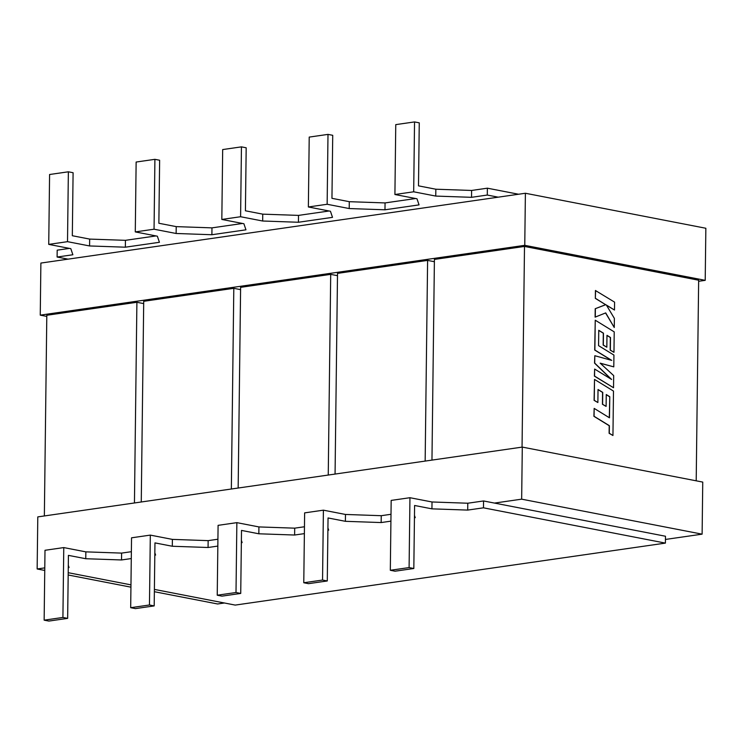 <?xml version="1.0" encoding="UTF-8"?>
<svg xmlns="http://www.w3.org/2000/svg" width="743" height="743" viewBox="0 0 743 743"><rect width="100%" height="100%" fill="white"/><g stroke="black" fill="none" stroke-linecap="round" stroke-linejoin="round"><path stroke-width="1.11" d="M613.792 366.866L613.932 355.08L598.57 345.644L598.756 330.301L603.474 333.18L603.325 345.058L606.836 347.204L606.975 335.325L610.505 337.508L610.356 350.12L613.969 352.321L614.22 331.87L595.245 320.205L594.874 350.027L611.768 360.392L594.809 355.721L594.716 363.095L611.619 379.478L594.641 369.057L594.558 376.088L613.532 387.744L613.681 375.605L600.177 363.16L613.792 366.866L600.288 363.262M613.532 387.744L594.391 376.116L594.641 369.057M598.756 330.431L603.297 333.198L603.158 345.077L606.836 347.204M606.975 335.455L610.337 337.536L610.179 350.139L613.969 352.321M595.245 320.205L594.706 350.046L611.387 360.29M594.809 355.721L594.549 363.123L611.08 379.153M614.266 327.514L614.377 318.403L606.39 305.057L614.48 310.026L614.582 302.141L595.431 290.513L595.338 298.38L605.638 304.695L595.208 308.726L595.106 317.14L605.712 312.896L614.266 327.514L605.564 312.961M595.607 290.485L595.338 298.38M595.505 298.361L605.638 304.695M605.814 304.676L595.208 308.726M595.384 308.698L595.282 317.122M606.511 305.262L614.48 310.026M609.78 396.716L609.474 417.807L594.168 408.399L594.066 416.284L609.381 425.683L609.288 433.262L612.947 435.509L613.495 391.078L594.521 379.422L594.261 400.338L597.874 402.53L598.031 389.499L602.749 392.388L602.601 404.257L606.112 406.402L606.251 394.533L609.78 396.716L609.306 417.696M594.168 408.399L593.898 416.303L609.204 425.711L609.111 433.29L612.947 435.509M594.521 379.422L594.094 400.356L597.874 402.53M598.031 389.629L602.573 392.406L602.434 404.285L606.112 406.402M606.251 394.654L609.613 396.743M525.394 193.254L524.762 245.329L40.252 315.143L40.884 263.068L68.05 259.149L57.109 257.032L72.879 254.756L70.808 248.664L48.732 244.382L67.511 241.67L89.578 245.952L125.344 247.196L159.42 242.292L157.349 236.19L135.282 231.909L154.052 229.206L176.128 233.488L211.894 234.732L245.961 229.819L243.89 223.727L221.823 219.445L240.593 216.733L262.669 221.015L298.435 222.259L332.511 217.355L330.44 211.253L308.364 206.972L327.143 204.269L349.21 208.551L384.976 209.795L419.052 204.882L416.981 198.78L394.914 194.508L413.684 191.796L435.751 196.078L471.526 197.322L487.287 195.047L498.228 197.174L525.394 193.254L705.85 228.259L705.209 280.334L698.643 281.281M68.05 259.149L498.228 197.174M67.511 241.67L68.365 171.8L73.093 172.72L72.322 235.726L89.662 239.088L125.437 240.333L156.002 235.93M154.052 229.206L154.906 159.327L159.634 160.247L158.863 223.262L176.212 226.624L211.978 227.869L242.543 223.457M240.593 216.733L241.447 146.863L246.184 147.783L245.413 210.789L262.753 214.151L298.519 215.396L329.084 210.993M327.143 204.269L327.997 134.39L332.725 135.31L331.954 198.325L349.294 201.687L385.06 202.923L415.634 198.52M413.684 191.796L414.538 121.926L419.266 122.836L418.495 185.852L435.844 189.214L471.61 190.459L487.371 188.183L487.287 195.047M518.586 194.239L487.371 188.183M57.109 257.032L57.192 250.168L69.452 248.394M414.538 121.926L395.759 124.629L394.914 194.508M327.997 134.39L309.218 137.093L308.364 206.972M68.365 171.8L49.586 174.503L48.732 244.382M154.906 159.327L136.136 162.039L135.282 231.909M241.447 146.863L222.677 149.566L221.823 219.445M131.372 551.696L121.611 553.098L85.844 551.863L63.768 547.582L44.998 550.284L44.143 620.164L48.871 621.074L67.65 618.371L68.421 555.365L85.761 558.727L121.527 559.962L131.288 558.56M68.263 567.643L69.053 567.522L68.3 565.284M68.207 572.695L130.963 584.862M154.395 589.403L235.225 605.09L665.403 543.105L483.47 507.822L467.7 510.088L431.934 508.853L414.594 505.481L413.823 568.497L409.096 567.578L390.316 570.28L395.044 571.2L413.823 568.497M414.445 517.76L415.235 517.648L414.473 515.41M327.282 580.961L322.546 580.051L323.4 510.172L304.63 512.874L303.776 582.753L308.503 583.673L327.282 580.961L328.044 517.955L345.393 521.317L381.159 522.561L390.92 521.149M327.895 530.233L328.685 530.121L327.923 527.883M240.732 593.434L236.005 592.515L236.859 522.645L218.089 525.347L217.235 595.217L221.962 596.137L240.732 593.434L241.503 530.418L258.843 533.79L294.618 535.025L304.379 533.623M241.354 542.706L242.144 542.585L241.382 540.347M154.191 605.907L149.464 604.988L150.318 535.109L131.539 537.811L130.684 607.69L135.421 608.61L154.191 605.907L154.962 542.892L172.302 546.254L208.068 547.498L217.829 546.086M154.813 555.17L155.603 555.058L154.841 552.82M409.096 567.578L409.95 497.708L391.171 500.41L390.316 570.28M149.464 604.988L130.684 607.69M236.005 592.515L217.235 595.217M322.546 580.051L303.776 582.753M409.95 497.708L432.017 501.98L467.784 503.225L483.554 500.958L483.47 507.822M665.403 543.105L665.487 536.242L483.554 500.958M150.318 535.109L172.385 539.39L208.151 540.635L217.913 539.223M236.859 522.645L258.926 526.926L294.702 528.162L304.463 526.759M323.4 510.172L345.476 514.453L381.243 515.698L391.004 514.286M431.962 460.103L434.414 259.418L524.502 246.435L522.05 447.119M524.502 246.435L698.652 280.213L696.2 480.823M494.494 503.076L521.66 499.166L522.292 447.091L37.791 516.896L37.15 568.971L44.784 567.866M665.449 539.446L702.116 534.161L702.748 482.086L522.292 447.091M154.368 591.707L217.606 603.975L224.414 602.991M524.762 245.329L705.209 280.334M521.66 499.166L702.116 534.161M37.15 568.971L44.747 570.448M68.18 574.989L130.935 587.165M40.252 315.143L46.8 316.407M335.065 474.062L337.517 273.378L427.606 260.394L434.386 261.712M238.159 488.021L240.611 287.337L330.7 274.362L337.489 275.672M141.263 501.989L143.715 301.296L233.804 288.321L240.583 289.64M44.357 515.948L46.809 315.264L136.898 302.28L143.687 303.599M63.768 547.582L62.914 617.452L44.143 620.164M427.606 260.394L425.154 461.087M330.7 274.362L328.248 475.046M233.804 288.321L231.352 489.005M136.898 302.28L134.446 502.965M294.702 528.162L294.618 535.025M258.926 526.926L258.843 533.79M208.151 540.635L208.068 547.498M172.385 539.39L172.302 546.254M121.611 553.098L121.527 559.962M85.844 551.863L85.761 558.727M67.65 618.371L62.914 617.452M381.243 515.698L381.159 522.561M345.476 514.453L345.393 521.317M467.784 503.225L467.7 510.088M432.017 501.98L431.934 508.853M262.669 221.015L262.753 214.151M298.435 222.259L298.519 215.396M211.894 234.732L211.978 227.869M176.128 233.488L176.212 226.624M125.344 247.196L125.437 240.333M89.578 245.952L89.662 239.088M384.976 209.795L385.06 202.923M349.21 208.551L349.294 201.687M471.526 197.322L471.61 190.459M435.751 196.078L435.844 189.214"/></g></svg>
